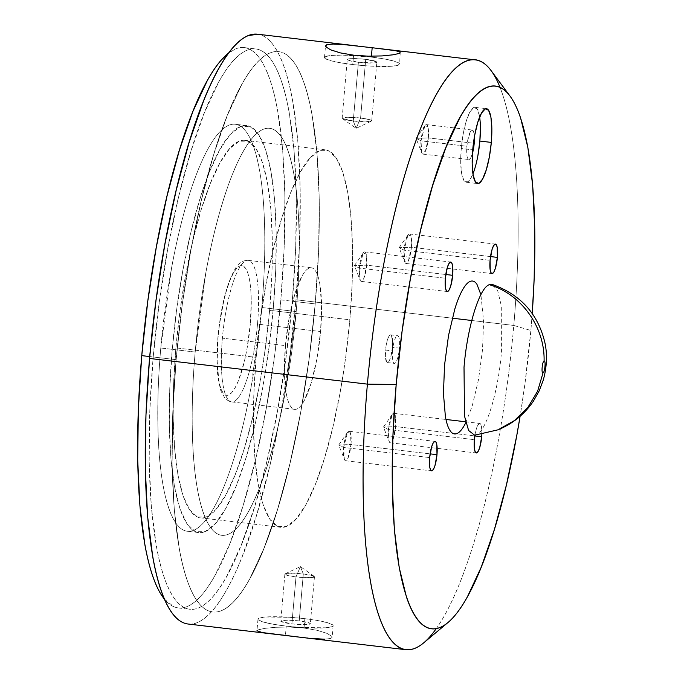 <?xml version="1.0" encoding="UTF-8"?>
<svg xmlns="http://www.w3.org/2000/svg" width="684" height="684" viewBox="0 0 684 684"><rect width="100%" height="100%" fill="white"/><g stroke="black" fill="none" stroke-linecap="round" stroke-linejoin="round"><path stroke-width="0.51" stroke-dasharray="3.42 2.56" d="M392.436 347.327A13.954 3.283 96.7 0 0 390.632 334.844A13.954 3.283 96.7 0 0 385.562 350.08L392.522 350.901A13.954 3.283 -83.3 0 1 397.165 335.724A13.954 3.283 -83.3 0 1 397.592 335.664A13.954 3.283 -83.3 0 1 399.405 348.147L392.436 347.327L399.405 348.147A13.954 3.283 -83.3 0 1 394.753 363.324A13.954 3.283 -83.3 0 1 394.326 363.384A13.954 3.283 -83.3 0 1 392.522 350.901L385.562 350.08A13.954 3.283 96.7 0 0 387.366 362.563A13.954 3.283 96.7 0 0 392.436 347.327L392.642 342.154L391.436 335.434L390.205 334.912L388.803 336.485L387.418 339.922L386.28 344.702L385.357 355.261L386.571 361.981L387.794 362.503L389.205 360.921L390.581 357.484L392.436 347.327M474.636 435.186L476.167 434.819C486.076 431.843 498.2 392.257 501.449 352.251L501.278 305.688L497.747 290.931L492.403 284.51M257.517 324.088A71.264 16.758 -83.3 0 1 232.064 401.935A71.264 16.758 -83.3 0 1 222.386 338.17A71.264 16.758 96.7 0 0 231.602 401.91A71.264 16.758 96.7 0 0 257.517 324.088L320.574 331.526A71.264 16.758 -83.3 0 1 294.667 409.34A71.264 16.758 -83.3 0 1 285.442 345.608L222.386 338.17L285.442 345.608A71.264 16.758 -83.3 0 1 311.357 267.786A71.264 16.758 -83.3 0 1 320.574 331.526L257.517 324.088A71.264 16.758 96.7 0 0 248.292 260.356A71.264 16.758 96.7 0 0 222.386 338.17A71.264 16.758 -83.3 0 1 247.839 260.33A71.264 16.758 -83.3 0 1 257.517 324.088M218.111 336.913A65.331 15.356 96.7 0 0 228.567 395.036A65.331 15.356 96.7 0 0 250.318 324.002L246.933 349.208L244.47 360.964L238.468 380.569L235.159 387.648L231.816 392.539L228.567 395.036L225.532 395.053L222.839 392.59L220.573 387.743L218.837 380.689L217.179 361.135L218.111 336.913L219.53 324.19L223.967 299.943L226.823 289.358L229.969 280.346L233.278 273.258L236.621 268.376L239.87 265.871L242.897 265.854L245.599 268.316L247.864 273.173L249.6 280.226L250.746 289.204L251.259 299.78L250.318 324.002A65.331 15.356 96.7 0 0 239.87 265.871A65.331 15.356 96.7 0 0 218.111 336.913M428.346 137.903A14.851 3.488 96.7 0 0 426.431 124.625A14.851 3.488 96.7 0 0 421.028 140.844L466.89 146.248A14.851 3.488 -83.3 0 1 472.293 130.037A14.851 3.488 -83.3 0 1 474.397 136.877L473.14 130.661L471.84 130.105L470.336 131.781L467.659 140.519L466.89 146.248L421.028 140.844L424.884 125.711L427.91 126.737L428.346 137.903L416.077 138.356L421.028 140.844L416.077 138.356L428.346 137.903L425.371 151.429L421.703 152.703L421.028 140.844A14.851 3.488 96.7 0 0 422.951 154.122A14.851 3.488 96.7 0 0 428.346 137.903L473.439 143.221L428.346 137.903M479.638 117.024A37.714 8.866 96.7 0 0 474.97 107.328A37.714 8.866 96.7 0 0 461.255 148.505L472.721 149.856L461.255 148.505L460.717 162.493L461.674 173.779L463.983 180.653L467.292 182.064L471.096 177.797L474.816 168.512L477.894 155.601M360.588 118.05A14.851 1.83 5 0 0 342.137 118.229A14.851 1.83 5 0 0 353.269 120.991L358.399 62.278A14.851 1.83 -175 0 1 347.267 59.517A14.851 1.83 -175 0 1 365.718 59.346L360.588 118.05L356.15 128.344L353.269 120.991L342.419 118.631L346.745 117.306L360.588 118.05L369.531 119.64L371.361 121.162L353.269 120.991L356.15 128.344L360.588 118.05L365.718 59.346L354.517 58.576L350.225 58.687L347.728 59.123L347.421 59.807L358.399 62.278L373.9 62.937L376.397 62.5L376.704 61.808L365.718 59.346A14.851 1.83 -175 0 1 376.85 62.107A14.851 1.83 -175 0 1 358.399 62.278L353.269 120.991A14.851 1.83 5 0 0 371.72 120.812A14.851 1.83 5 0 0 360.588 118.05M371.361 57.08A37.714 4.651 5 0 0 324.49 57.524A37.714 4.651 5 0 0 352.764 64.535L353.585 55.173L352.764 64.535A37.714 4.651 5 0 0 399.627 64.099A37.714 4.651 5 0 0 371.361 57.08L371.429 56.225L371.361 57.08L384.579 59.012L394.377 61.209L399.251 63.347L398.464 65.1L392.137 66.203L367.402 65.895L352.764 64.535L339.546 62.612L329.748 60.414L324.874 58.268L325.661 56.515L331.988 55.421L342.898 55.139L371.361 57.08M330.663 49.846L325.866 46.871M256.167 357.347A190.049 44.682 -83.3 0 1 325.259 149.83A190.049 44.682 -83.3 0 1 349.849 319.787L269.599 310.322A190.049 44.682 96.7 0 0 245.009 140.365A190.049 44.682 96.7 0 0 175.908 347.882L256.167 357.347L175.908 347.882L180.012 310.869L185.766 274.558L192.931 240.341L201.25 209.535L210.39 183.329L220.009 162.715L229.73 148.505L239.186 141.229L248.01 141.178L255.867 148.343L262.442 162.459L267.495 182.979L270.83 209.107L272.317 239.853L271.899 274.027L269.599 310.322L265.486 347.335L259.74 383.647L252.567 417.864L244.256 448.67L235.108 474.884L225.489 495.49L215.768 509.7L206.311 516.976L197.488 517.036L189.639 509.862L183.064 495.746L178.002 475.226L174.668 449.097L173.18 418.351L173.599 384.177L175.908 347.882A190.049 44.682 96.7 0 0 200.498 517.839A190.049 44.682 96.7 0 0 269.599 310.322L349.849 319.787A190.049 44.682 -83.3 0 1 280.756 527.304A190.049 44.682 -83.3 0 1 256.167 357.347L260.271 320.334L266.025 284.022L273.19 249.805L281.509 219L290.649 192.785L300.267 172.18L309.989 157.97L319.445 150.694L328.269 150.634L336.118 157.807L342.701 171.923L347.754 192.443L351.089 218.572L352.576 249.318L352.157 283.492L349.849 319.787L345.745 356.8L339.999 393.112L332.826 427.329L324.507 458.135L315.367 484.34L305.748 504.954L296.027 519.165L286.57 526.441L277.747 526.492L269.898 519.327L263.314 505.211L258.261 484.691L254.927 458.562L253.439 427.816L253.858 393.642L256.167 357.347M273.258 308.852L296.189 311.562A204.892 48.171 -83.3 0 1 221.693 535.29A204.892 48.171 -83.3 0 1 195.179 352.055L172.248 349.353A204.892 48.171 96.7 0 0 198.762 532.588A204.892 48.171 96.7 0 0 273.258 308.852A204.892 48.171 96.7 0 0 246.744 125.617A204.892 48.171 96.7 0 0 172.248 349.353L195.179 352.055C192.828 378.919 191.853 404.235 192.238 428.03C192.632 451.816 194.367 472.259 197.445 489.351C200.515 506.442 204.696 518.891 209.988 526.689C215.272 534.486 221.265 537.043 227.96 534.358C234.655 531.673 241.555 523.953 248.634 511.196C255.722 498.431 262.468 481.604 268.863 460.717C275.259 439.821 280.825 416.453 285.561 390.615L296.189 311.562C298.532 284.698 299.515 259.373 299.122 235.587C298.728 211.801 297.001 191.358 293.923 174.266C290.854 157.166 286.673 144.726 281.381 136.928C276.097 129.131 270.103 126.574 263.4 129.259C256.705 131.944 249.814 139.664 242.726 152.421C235.638 165.177 228.901 182.004 222.505 202.9C216.101 223.788 210.535 247.155 205.807 273.002L195.179 352.055A204.892 48.171 -83.3 0 1 269.676 128.327A204.892 48.171 -83.3 0 1 296.189 311.562L273.258 308.852L275.738 269.727L276.191 232.885L274.592 199.737L270.992 171.564L265.546 149.437L258.449 134.218L249.985 126.497L240.469 126.549L230.277 134.397L219.795 149.719L209.432 171.94L199.574 200.198L190.605 233.406L182.876 270.3L176.677 309.45L172.248 349.353L169.76 388.478L169.316 425.32L170.915 458.468L174.514 486.649L179.96 508.768L187.057 523.987L195.521 531.716L205.029 531.656L215.221 523.816L225.703 508.486L236.074 486.273L245.932 458.015L254.901 424.798L262.63 387.913L268.829 348.763L273.258 308.852M176.147 359.681A282.099 66.331 -83.3 0 1 278.713 51.651A282.099 66.331 -83.3 0 1 315.213 303.927L292.282 301.225A282.099 66.331 96.7 0 0 255.782 48.949A282.099 66.331 96.7 0 0 153.216 356.98L176.147 359.681L153.216 356.98L159.312 302.037L167.845 248.138L178.49 197.351L190.836 151.617L204.405 112.715L218.683 82.123C223.514 73.427 228.328 66.391 233.116 61.021C237.904 55.66 242.581 52.061 247.146 50.231C251.712 48.393 256.081 48.367 260.245 50.146C264.409 51.924 268.299 55.472 271.899 60.79C275.507 66.1 278.764 73.085 281.671 81.738C284.578 90.391 287.075 100.539 289.17 112.193L294.12 150.993L296.326 196.624L295.71 247.36L292.282 301.225L286.186 356.167L277.653 410.067L267.008 460.862L254.67 506.587L241.093 545.49L226.823 576.082C221.992 584.786 217.179 591.814 212.391 597.183C207.594 602.553 202.917 606.152 198.351 607.982C193.786 609.812 189.425 609.837 185.253 608.059C181.089 606.28 177.207 602.732 173.599 597.423C170 592.105 166.742 585.119 163.835 576.467C160.928 567.814 158.431 557.665 156.328 546.012L151.378 507.22L149.172 461.58L149.796 410.853L153.216 356.98A282.099 66.331 96.7 0 0 189.716 609.264A282.099 66.331 96.7 0 0 292.282 301.225L315.213 303.927A282.099 66.331 -83.3 0 1 212.647 611.966A282.099 66.331 -83.3 0 1 176.147 359.681L182.243 304.739L190.776 250.84L201.421 200.053L213.767 154.327L227.336 115.416L241.614 84.825C246.445 76.129 251.259 69.093 256.047 63.732C260.835 58.362 265.512 54.763 270.077 52.933C274.643 51.103 279.012 51.078 283.176 52.848C287.34 54.626 291.23 58.174 294.83 63.492C298.438 68.81 301.695 75.787 304.602 84.44C307.509 93.092 310.006 103.25 312.101 114.903L317.051 153.695L319.257 199.335L318.641 250.062L315.213 303.927L309.117 358.869L300.584 412.777L289.939 463.564L277.601 509.289L264.024 548.2L249.754 578.784C244.923 587.488 240.11 594.516 235.322 599.885C230.525 605.255 225.848 608.854 221.283 610.684C216.717 612.513 212.356 612.539 208.184 610.761C204.02 608.982 200.138 605.443 196.53 600.125C192.931 594.806 189.673 587.821 186.766 579.168C183.859 570.524 181.363 560.367 179.259 548.713L174.309 509.922L172.103 464.282L172.727 413.555L176.147 359.681L149.728 356.569L176.147 359.681L182.243 304.739L190.776 250.84L201.421 200.053L213.767 154.327L227.336 115.416L241.614 84.825C246.445 76.129 251.259 69.093 256.047 63.732C260.835 58.362 265.512 54.763 270.077 52.933C274.643 51.103 279.012 51.078 283.176 52.848C287.34 54.626 291.23 58.174 294.83 63.492C298.438 68.81 301.695 75.787 304.602 84.44C307.509 93.092 310.006 103.25 312.101 114.903L317.051 153.695L319.257 199.335L318.641 250.062L315.213 303.927A282.099 66.331 -83.3 0 1 212.647 611.966A282.099 66.331 -83.3 0 1 176.147 359.681A282.099 66.331 -83.3 0 1 278.713 51.651A282.099 66.331 -83.3 0 1 315.213 303.927L309.117 358.869L300.584 412.777L289.939 463.564L277.601 509.289L264.024 548.2L249.754 578.784C244.923 587.488 240.11 594.516 235.322 599.885C230.525 605.255 225.848 608.854 221.283 610.684C216.717 612.513 212.356 612.539 208.184 610.761C204.02 608.982 200.138 605.443 196.53 600.125C192.931 594.806 189.673 587.821 186.766 579.168C183.859 570.524 181.363 560.367 179.259 548.713L174.309 509.922L172.103 464.282L172.727 413.555L176.147 359.681M423.627 642.909A296.95 69.819 96.7 0 0 513.787 325.447L530.861 330.492A273.19 64.236 -83.3 0 1 520.105 416.265L524.961 383.698L530.861 330.492L513.787 325.447A296.95 69.819 -83.3 0 1 436.255 628.63M296.001 576.903A14.851 1.83 -175 0 1 284.869 574.141A14.851 1.83 -175 0 1 303.32 573.97L299.216 620.935A14.851 1.83 5 0 0 280.765 621.115A14.851 1.83 5 0 0 291.897 623.876L296.001 576.903L300.43 566.617L303.32 573.97L285.228 573.79L287.058 575.312L296.001 576.903L309.843 577.647L314.161 576.321L303.32 573.97L300.43 566.617L296.001 576.903L291.897 623.876L303.097 624.637L309.886 624.099L310.194 623.406L299.216 620.935L288.007 620.174L281.218 620.713L280.91 621.405L291.897 623.876A14.851 1.83 5 0 0 310.339 623.697A14.851 1.83 5 0 0 299.216 620.935L303.32 573.97A14.851 1.83 -175 0 1 314.452 576.732A14.851 1.83 -175 0 1 296.001 576.903M313.776 638.634L300.045 637.206L324.609 639.189L330.919 638.446L331.749 636.342L326.952 633.367L317.256 630.332L304.029 628.04L304.85 618.678A37.714 4.651 -175 0 1 333.125 625.689A37.714 4.651 -175 0 1 286.254 626.134L285.442 635.496L286.254 626.134A37.714 4.651 -175 0 1 257.988 619.123A37.714 4.651 -175 0 1 304.85 618.678L304.029 628.04L289.341 627.031L275.455 627.288L264.486 628.408L258.124 629.853L257.364 631.264L262.314 632.563L277.772 634.59M350.995 444.523A14.851 3.488 96.7 0 0 349.071 431.245A14.851 3.488 96.7 0 0 343.676 447.456L429.663 457.596L343.676 447.456L347.523 432.331L350.55 433.357L350.995 444.523L338.717 444.976L343.676 447.456L338.717 444.976L350.995 444.523L348.011 458.041L344.343 459.323L343.676 447.456A14.851 3.488 96.7 0 0 345.591 460.734A14.851 3.488 96.7 0 0 350.995 444.523L430.108 453.851L350.995 444.523M366.684 265.178A14.851 3.488 96.7 0 0 364.76 251.9A14.851 3.488 96.7 0 0 359.365 268.111L445.352 278.251L359.365 268.111L363.221 252.986L366.239 254.012L366.684 265.178L354.415 265.631L359.365 268.111L354.415 265.631L366.684 265.178L363.708 278.696L360.032 279.978L359.365 268.111A14.851 3.488 96.7 0 0 361.28 281.389A14.851 3.488 96.7 0 0 366.684 265.178L445.797 274.506L366.684 265.178M411.4 247.249A14.851 3.488 96.7 0 0 409.477 233.971A14.851 3.488 96.7 0 0 404.082 250.182L490.069 260.322L404.082 250.182L407.938 235.057L410.956 236.083L411.4 247.249L399.131 247.702L404.082 250.182L399.131 247.702L411.4 247.249L408.425 260.775L404.748 262.049L404.082 250.182A14.851 3.488 96.7 0 0 405.997 263.46A14.851 3.488 96.7 0 0 411.4 247.249L490.514 256.577L411.4 247.249M395.711 426.594A14.851 3.488 96.7 0 0 393.787 413.316A14.851 3.488 96.7 0 0 388.392 429.526L474.38 439.667L388.392 429.526L392.24 414.401L395.267 415.427L395.711 426.594L383.433 427.047L388.392 429.526L383.433 427.047L395.711 426.594L392.727 440.12L389.059 441.394L388.392 429.526A14.851 3.488 96.7 0 0 390.308 442.804A14.851 3.488 96.7 0 0 395.711 426.594L474.824 435.922L395.711 426.594M474.935 435.161A14.851 3.488 -83.3 0 1 479.775 423.456A14.851 3.488 -83.3 0 1 481.861 434.34L481.536 426.782L480.63 424.08L479.322 423.524L477.825 425.2L476.363 428.859L474.935 435.161M187.98 624.005A296.95 69.819 96.7 0 0 295.941 299.763L452.269 318.188L295.941 299.763A296.95 69.819 96.7 0 0 257.526 34.2M471.755 320.488L513.787 325.447L471.755 320.488M324.609 639.189L330.919 638.446L332.108 637.3L331.749 636.342L326.952 633.367L317.256 630.332L304.029 628.04L289.341 627.031L275.455 627.288L264.486 628.408L258.124 629.853L257.364 631.264M500.064 87.441A296.95 69.819 -83.3 0 1 513.787 325.447A296.95 69.819 96.7 0 0 491.103 70.623M343.838 44.588L357.57 46.008M532.22 313.486L530.861 330.492A273.19 64.236 -83.3 0 0 532.22 313.486M465.813 422.661L472.234 405.92L478.509 379.586L482.502 349.883L483.605 321.343L480.903 294.642M183.286 622.739C187.664 624.612 192.264 624.586 197.069 622.654C201.874 620.73 206.799 616.942 211.843 611.291C216.888 605.639 221.949 598.235 227.037 589.078C232.115 579.929 237.126 569.191 242.059 556.879L256.346 515.924L269.342 467.796L280.543 414.333L289.529 357.595L295.941 299.763L299.549 243.051L300.199 189.656L297.873 141.614L292.666 100.779C290.461 88.51 287.827 77.822 284.766 68.716C281.714 59.611 278.285 52.258 274.489 46.666C270.693 41.066 266.606 37.338 262.22 35.465L257.817 34.234M304.85 618.678L318.069 620.602L327.867 622.808L332.74 624.945L331.954 626.698L325.627 627.801L300.892 627.493L286.254 626.134L273.036 624.21L263.237 622.004L258.364 619.866L259.151 618.114L265.478 617.011L290.213 617.319L304.85 618.678M285.442 345.608L284.424 372.036L286.228 393.36C287.297 399.311 288.751 403.637 290.589 406.347C292.436 409.066 294.513 409.955 296.847 409.015C299.173 408.083 301.576 405.398 304.038 400.961L311.075 383.408L316.88 359.023L320.574 331.526L321.6 305.098L319.787 283.766C318.718 277.824 317.265 273.497 315.427 270.779C313.588 268.068 311.502 267.179 309.177 268.111C306.842 269.051 304.448 271.736 301.986 276.174L294.949 293.727L289.135 318.111L285.442 345.608M399.49 53.361L393.129 54.805M400.251 51.958L399.627 64.099M480.39 127.07L479.433 115.784L477.124 108.91L473.815 107.499L470.011 111.766L466.283 121.051L463.213 133.961L461.255 148.505A37.714 8.866 96.7 0 0 466.137 182.235A37.714 8.866 96.7 0 0 472.935 173.89M472.456 153.361L470.763 157.782L469.267 159.458L467.967 158.902L467.052 156.2L466.89 146.248A14.851 3.488 -83.3 0 0 468.814 159.526A14.851 3.488 -83.3 0 0 472.456 153.361M261.792 307.501A204.892 48.171 96.7 0 0 235.279 124.266A204.892 48.171 96.7 0 0 160.783 348.002L195.179 352.055A204.892 48.171 -83.3 0 1 269.676 128.327A204.892 48.171 -83.3 0 1 296.189 311.562L261.792 307.501C264.135 280.645 265.118 255.32 264.725 231.534C264.332 207.748 262.605 187.305 259.527 170.205C256.457 153.113 252.276 140.665 246.984 132.867C241.7 125.069 235.706 122.513 229.003 125.198C222.309 127.882 215.417 135.603 208.329 148.368C201.241 161.125 194.504 177.951 188.109 198.839C181.705 219.735 176.147 243.102 171.41 268.949L160.783 348.002C158.431 374.858 157.457 400.183 157.85 423.969C158.235 447.755 159.97 468.198 163.048 485.298C166.118 502.389 170.299 514.838 175.591 522.636C180.875 530.433 186.869 532.99 193.563 530.305C200.258 527.62 207.158 519.9 214.237 507.135C221.325 494.378 228.071 477.552 234.467 456.664C240.862 435.768 246.428 412.401 251.165 386.563L261.792 307.501L296.189 311.562C298.532 284.698 299.515 259.373 299.122 235.587C298.728 211.801 297.001 191.358 293.923 174.266C290.854 157.166 286.673 144.726 281.381 136.928C276.097 129.131 270.103 126.574 263.4 129.259C256.705 131.944 249.814 139.664 242.726 152.421C235.638 165.177 228.901 182.004 222.505 202.9C216.101 223.788 210.535 247.155 205.807 273.002L195.179 352.055C192.828 378.919 191.853 404.235 192.238 428.03C192.632 451.816 194.367 472.259 197.445 489.351C200.515 506.442 204.696 518.891 209.988 526.689C215.272 534.486 221.265 537.043 227.96 534.358C234.655 531.673 241.555 523.953 248.634 511.196C255.722 498.431 262.468 481.604 268.863 460.717C275.259 439.821 280.825 416.453 285.561 390.615L296.189 311.562A204.892 48.171 -83.3 0 1 221.693 535.29A204.892 48.171 -83.3 0 1 195.179 352.055L160.783 348.002A204.892 48.171 96.7 0 0 187.296 531.237A204.892 48.171 96.7 0 0 261.792 307.501M280.816 299.874L315.213 303.927L280.816 299.874L274.72 354.816L266.187 408.716L255.542 459.511L243.205 505.237L229.627 544.139L215.357 574.731C210.527 583.426 205.713 590.463 200.925 595.832C196.128 601.202 191.452 604.801 186.886 606.631C182.32 608.461 177.96 608.486 173.787 606.708L164.374 599.099A282.099 66.331 96.7 0 0 178.25 607.914A282.099 66.331 96.7 0 0 280.816 299.874A282.099 66.331 96.7 0 0 244.316 47.589A282.099 66.331 96.7 0 0 228.772 52.933L235.681 48.872C240.246 47.042 244.616 47.016 248.779 48.795C252.943 50.573 256.833 54.121 260.433 59.44C264.041 64.749 267.299 71.734 270.206 80.387C273.113 89.04 275.609 99.189 277.704 110.842L282.654 149.634L284.86 195.273L284.245 246.001L280.816 299.874M390.632 334.844L397.592 335.664M294.667 409.34L231.602 401.91C230.85 402.372 228.67 401.2 225.062 398.387L220.915 390.991L218.367 380.287C216.631 368.385 216.486 353.979 217.931 337.067C220.915 306.133 226.763 283.21 235.484 268.29C238.673 262.921 242.94 260.271 248.292 260.356L311.357 267.786M426.431 124.625L472.293 130.037M424.884 125.711L416.077 138.356L421.703 152.703M474.97 107.328L486.435 108.679M342.137 118.229L347.267 59.517M342.419 118.631L356.15 128.344L371.361 121.162M324.49 57.524L325.507 45.913M325.259 149.83L245.009 140.365M198.762 532.588L187.296 531.237M244.316 47.589L255.782 48.949M284.869 574.141L280.765 621.115M285.228 573.79L300.43 566.617L314.161 576.321M257.988 619.123L256.97 630.725M349.071 431.245L435.058 441.385M347.523 432.331L338.717 444.976L344.343 459.323M364.76 251.9L450.747 262.04M363.221 252.986L354.415 265.631L360.032 279.978M409.477 233.971L495.464 244.111M407.938 235.057L399.131 247.702L404.748 262.049M393.787 413.316L445.951 419.463M465.599 421.78L479.775 423.456M392.24 414.401L383.433 427.047L389.059 441.394M379.842 48.624L372.199 47.718M390.308 442.804L476.235 452.936M405.997 263.46L491.924 273.591M361.28 281.389L447.276 291.529M345.591 460.734L431.587 470.874M333.125 625.689L332.108 637.3M314.452 576.732L310.339 623.697M178.25 607.914L189.716 609.264M246.744 125.617L235.279 124.266M280.756 527.304L200.498 517.839M371.72 120.812L376.85 62.107M466.137 182.235L477.603 183.586M422.951 154.122L468.814 159.526M387.366 362.563L394.326 363.384"/><path stroke-width="1.03" d="M543.053 372.797C541.13 373.917 542.224 361.451 544.079 361.058C545.037 327.157 521.302 294.069 489.299 284.689C479.39 287.665 467.266 327.251 464.017 367.257L464.513 416.111L468.608 430.484L474.636 435.186L497.986 429.826L514.342 420.634L527.834 407.476L537.615 391.18L543.053 372.797L537.615 391.18L527.834 407.476L514.342 420.634L497.986 429.826C512.735 423.789 524.551 414.205 533.443 401.081L539.257 390.735L543.327 379.953C546.918 366.744 547.439 354.338 544.9 342.718C538.06 313.947 520.558 294.539 492.403 284.51L489.299 284.689C521.302 294.069 545.037 327.157 544.079 361.058C545.994 359.938 544.909 372.404 543.053 372.797M472.456 153.361A14.851 3.488 -83.3 0 0 474.209 143.315L474.397 136.877A14.851 3.488 -83.3 0 1 474.209 143.315L473.439 143.221L474.209 143.315L472.234 154.122M477.894 155.601L479.852 141.058L491.309 142.409A37.714 8.866 -83.3 0 1 477.603 183.586A37.714 8.866 -83.3 0 1 472.721 149.856L472.182 163.844L473.14 175.13L475.448 182.004L478.757 183.415L482.562 179.148L486.281 169.863L489.359 156.961L491.309 142.409L491.856 128.421L490.898 117.135L488.59 110.261L485.281 108.85L481.476 113.117L477.748 122.41L474.679 135.312L472.721 149.856A37.714 8.866 -83.3 0 1 486.435 108.679A37.714 8.866 -83.3 0 1 491.309 142.409L479.852 141.058A37.714 8.866 96.7 0 0 479.638 117.024M326.012 47.051L325.507 45.913L326.696 44.776L333.005 44.024L343.838 44.588L372.173 47.718L371.429 56.225L372.173 47.718L395.301 50.65L400.251 51.958L399.49 53.361L393.129 54.805L382.159 55.926L368.274 56.182L353.585 55.173L340.35 52.89L330.517 49.787M357.57 46.008L257.526 34.2A296.95 69.819 96.7 0 0 149.557 358.45L367.402 384.134A296.95 69.819 96.7 0 0 423.627 642.909L447.917 622.568A273.19 64.236 -83.3 0 1 396.19 384.485L367.402 384.134L149.557 358.45A296.95 69.819 96.7 0 0 187.98 624.005L405.826 649.689A296.95 69.819 -83.3 0 1 367.402 384.134A296.95 69.819 -83.3 0 1 475.363 59.884A296.95 69.819 -83.3 0 1 500.064 87.441M509.999 96.059A273.19 64.236 -83.3 0 1 532.22 313.486L534.178 278.328L534.777 229.2L532.639 185.005L527.851 147.436L520.584 117.939C517.771 109.56 514.616 102.797 511.128 97.65C507.631 92.502 503.869 89.065 499.833 87.347C495.806 85.62 491.574 85.645 487.153 87.424C482.733 89.194 478.201 92.682 473.559 97.88C468.925 103.079 464.265 109.885 459.588 118.315L445.763 147.932L432.621 185.612L420.66 229.892L410.357 279.081L402.089 331.278L396.19 384.485A273.19 64.236 -83.3 0 1 509.999 96.059L491.103 70.623A296.95 69.819 96.7 0 0 367.402 384.134L396.19 384.485L392.873 436.657L392.274 485.785L394.411 529.98L399.208 567.549L406.467 597.046C409.28 605.426 412.435 612.189 415.932 617.336C419.42 622.483 423.182 625.92 427.218 627.638C431.245 629.357 435.477 629.331 439.897 627.561C444.318 625.792 448.849 622.303 453.492 617.105C458.126 611.906 462.786 605.092 467.463 596.67L481.288 567.045L494.429 529.373L506.391 485.084L516.694 435.905L520.105 416.265A273.19 64.236 -83.3 0 1 447.917 622.568M277.772 634.59L300.045 637.206L262.314 632.563L256.97 630.725M436.982 454.663L430.108 453.851L436.982 454.663L436.819 444.711L435.913 442.009L434.605 441.454L433.109 443.129L431.647 446.789L429.663 457.596A14.851 3.488 -83.3 0 1 435.058 441.385A14.851 3.488 -83.3 0 1 436.982 454.663A14.851 3.488 -83.3 0 1 431.587 470.874A14.851 3.488 -83.3 0 1 429.663 457.596L429.826 467.54L430.732 470.25L432.04 470.806L433.536 469.13L434.998 465.471L436.982 454.663M452.671 275.319L445.797 274.506L452.671 275.319L452.509 265.366L451.602 262.665L450.294 262.109L448.798 263.785L447.336 267.444L445.352 278.251A14.851 3.488 -83.3 0 1 450.747 262.04A14.851 3.488 -83.3 0 1 452.671 275.319A14.851 3.488 -83.3 0 1 447.276 291.529A14.851 3.488 -83.3 0 1 445.352 278.251L445.515 288.203L446.43 290.905L447.729 291.461L449.226 289.785L450.696 286.126L452.671 275.319M497.388 257.389L490.514 256.577L497.388 257.389L497.225 247.437L496.319 244.735L495.011 244.179L493.515 245.855L492.053 249.515L490.069 260.322A14.851 3.488 -83.3 0 1 495.464 244.111A14.851 3.488 -83.3 0 1 497.388 257.389A14.851 3.488 -83.3 0 1 491.993 273.6A14.851 3.488 -83.3 0 1 490.069 260.322L490.231 270.274L491.146 272.976L492.446 273.532L493.942 271.856L495.413 268.196L497.388 257.389M481.698 436.734L474.824 435.922L481.698 436.734L481.861 434.34A14.851 3.488 -83.3 0 1 481.698 436.734A14.851 3.488 -83.3 0 1 476.303 452.945A14.851 3.488 -83.3 0 1 474.38 439.667A14.851 3.488 -83.3 0 1 474.935 435.161L474.166 445.173L474.542 449.619L475.448 452.321L476.757 452.876L478.253 451.201L479.715 447.541L481.698 436.734M436.255 628.63A296.95 69.819 -83.3 0 1 405.826 649.689M452.269 318.188L471.755 320.488L452.269 318.188M393.129 54.805L382.159 55.926L368.274 56.182L353.585 55.173L340.35 52.89L330.663 49.846L325.866 46.871L326.696 44.776L333.005 44.024L343.924 44.597M480.903 294.642L476.936 284.279C474.952 281.346 472.704 280.389 470.182 281.398C467.668 282.406 465.077 285.305 462.418 290.101C459.751 294.889 457.22 301.216 454.817 309.065L448.542 335.399L444.549 365.102L443.446 393.642L445.404 416.676C446.558 423.105 448.131 427.782 450.115 430.706C452.098 433.639 454.356 434.596 456.869 433.588C459.383 432.579 461.974 429.68 464.633 424.884L465.813 422.661M257.817 34.234L248.437 35.551C243.632 37.475 238.707 41.262 233.663 46.914C228.618 52.565 223.557 59.97 218.47 69.127C213.382 78.284 208.372 89.014 203.439 101.326L189.16 142.281L176.164 190.408L164.955 243.872L155.978 300.618L149.557 358.45L145.957 415.154L145.299 468.549L147.624 516.591L152.84 557.426C155.046 569.695 157.671 580.383 160.731 589.488C163.792 598.594 167.221 605.947 171.017 611.539C174.813 617.139 178.9 620.867 183.286 622.739M313.776 638.634L324.609 639.189M372.173 47.718L395.301 50.65L400.251 51.958L399.49 53.361M472.935 173.89A37.714 8.866 96.7 0 0 479.852 141.058L480.39 127.07M149.728 356.569L141.75 355.629A282.099 66.331 96.7 0 0 164.374 599.099L162.134 596.063C158.534 590.754 155.277 583.768 152.37 575.116C149.463 566.463 146.966 556.314 144.863 544.661L139.921 505.869L137.706 460.229L138.33 409.502L141.75 355.629L147.847 300.686L156.38 246.787L167.024 195.992L179.37 150.266L192.939 111.364L207.218 80.772C212.049 72.076 216.862 65.04 221.65 59.67L228.772 52.933A282.099 66.331 96.7 0 0 141.75 355.629L149.728 356.569M445.951 419.463L465.599 421.78M475.363 59.884L379.842 48.624"/></g></svg>

